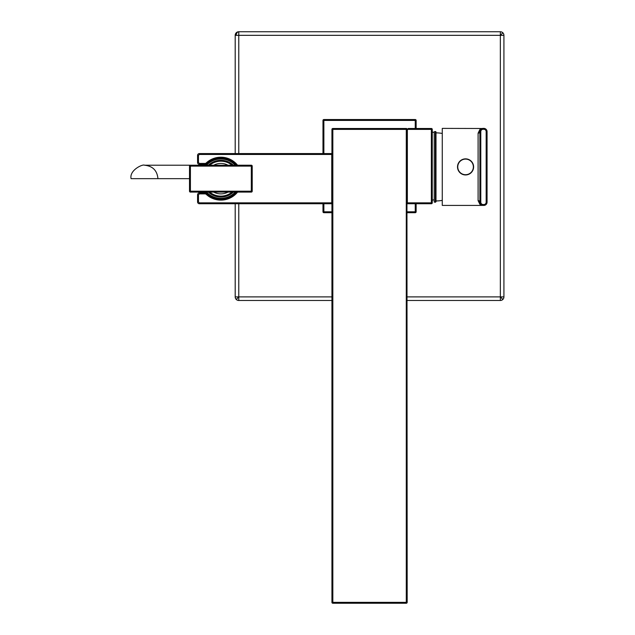 <?xml version="1.0" encoding="UTF-8"?>
<svg xmlns="http://www.w3.org/2000/svg" width="635" height="635" viewBox="0 0 635 635"><rect width="100%" height="100%" fill="white"/><g stroke="black" fill="none" stroke-linecap="round" stroke-linejoin="round"><path stroke-width="0.95" d="M442.27 133.453A34.036 34.036 0 0 0 435.999 132.866L435.999 200.946A34.036 34.036 0 0 0 442.27 200.366M435.364 202.271L435.999 201.739L435.999 132.072A0.54 0.54 180 0 0 435.459 131.54L434.205 131.755L434.205 202.065L435.364 202.271L435.364 131.548M480.497 129.73L479.893 131.612A3.223 3.223 0 0 1 483.116 128.389L479.893 129.508L478.099 133.183A1.794 1.572 180 0 0 479.893 131.612A3.223 3.223 0 0 1 483.116 128.389L483.83 128.389A3.223 3.223 0 0 1 487.061 131.612L487.061 202.2A3.223 3.223 0 0 1 483.83 205.422L442.389 205.422M442.27 205.407L442.73 205.415L442.27 205.407L442.27 128.405L442.73 128.405L442.27 128.405M478.099 133.183L478.099 200.636L479.893 204.303L483.116 205.422A3.223 3.223 0 0 1 479.893 202.2L479.893 131.612L480.79 131.612A2.326 2.326 0 0 1 483.116 129.286L483.83 129.286A2.326 2.326 0 0 1 486.164 131.612L486.164 202.2A2.326 2.326 0 0 1 483.83 204.534L483.116 204.534A2.326 2.326 0 0 1 480.79 202.2L480.79 131.612M479.893 129.508L482.06 128.564M442.389 128.389L482.314 128.492M478.099 200.636A1.794 1.572 180 0 1 479.893 202.2L481.044 204.668L483.116 205.422L483.116 204.534M479.893 204.303L480.798 204.446M431.363 128.492A0.897 0.897 0 0 1 431.998 128.754A0.897 0.897 0 0 0 431.363 128.492L431.363 129.389L432.26 129.389A0.897 0.897 0 0 0 431.998 128.754A0.897 0.897 0 0 1 432.26 129.389L432.26 202.843L431.363 202.843L431.363 203.74A0.897 0.897 0 0 0 432.26 202.843A0.897 0.897 0 0 1 431.363 203.74L407.36 203.74L407.36 129.389L408.257 128.492L431.363 128.492L408.257 128.492M407.36 203.74L431.363 203.74M432.26 200.152L434.205 199.763M432.26 132.072L434.205 132.461M331.938 129.389L331.938 602.353L331.938 129.389L332.835 129.389L332.835 128.492A0.897 0.897 0 0 0 331.938 129.389L332.2 128.754M323.874 212.693L323.874 211.796L322.977 211.796A0.897 0.897 0 0 0 323.874 212.693L331.938 212.693M407.178 212.693L415.242 212.693A0.897 0.897 0 0 0 416.139 211.796L415.242 211.796L415.242 212.693A0.897 0.897 0 0 0 416.139 211.796L416.139 203.74M416.139 128.492L416.139 120.428A0.897 0.897 0 0 0 415.242 119.539L415.242 120.428L416.139 120.428A0.897 0.897 0 0 0 415.242 119.539L323.874 119.539A0.897 0.897 0 0 0 322.977 120.428L323.874 120.428L323.874 119.539A0.897 0.897 0 0 0 322.977 120.428L322.977 153.575M322.977 203.74L322.977 211.796M238.776 300.482L238.776 296.894L235.196 296.894A3.58 3.58 0 0 0 238.776 300.482L331.938 300.482M407.178 300.482L500.34 300.482A3.58 3.58 0 0 0 503.92 296.894L500.34 296.894L500.34 300.482M235.196 35.33L238.776 35.33L238.776 31.75A3.58 3.58 0 0 0 235.196 35.33L235.196 153.575M235.196 203.74L235.196 296.894M500.34 31.75L500.34 35.33L503.92 35.33A3.58 3.58 0 0 0 500.34 31.75L238.776 31.75A3.58 2.532 90 0 0 236.244 35.33M503.92 296.894L503.92 35.33M332.2 602.988A0.897 0.897 0 0 0 332.835 603.25L406.289 603.25A0.897 0.897 0 0 0 406.916 602.988A0.897 0.897 0 0 1 406.289 603.25L406.289 602.353L331.938 602.353A0.897 0.897 0 0 0 332.2 602.988M332.835 603.25L332.835 129.389L407.178 129.389A0.897 0.897 0 0 0 406.289 128.492L332.835 128.492M406.289 128.492L406.289 602.353L407.178 602.353L406.916 128.754M407.178 602.353A0.897 0.897 0 0 1 406.916 602.988A0.897 0.897 0 0 0 407.178 602.353M331.756 153.575L199.366 153.575L331.756 153.575L331.756 203.74L199.366 203.74L199.366 202.843L198.469 201.946L198.469 194.778L199.366 193.881L205.383 193.881L205.383 192.984L206.129 192.984L199.366 192.984A1.794 1.794 0 0 0 197.572 194.778L197.572 201.946L197.572 194.778L198.469 194.778L199.366 193.881L198.469 194.778M331.756 154.472L199.366 154.472L198.469 155.369L199.366 154.472L199.366 153.575A1.794 1.794 0 0 0 197.572 155.369L198.469 155.369L199.366 154.472L198.469 155.369L198.469 162.528L197.572 162.528L197.572 155.369L197.572 162.528A1.794 1.794 0 0 0 199.366 164.322L206.129 164.322L205.383 164.322L206.637 163.822M206.637 193.492L205.383 192.984M331.756 202.843L199.366 202.843L198.469 201.946L199.366 202.843L198.469 201.946L197.572 201.946A1.794 1.794 0 0 0 199.366 203.74M237.585 192.095A21.455 21.455 0 0 1 206.01 194.135L206.629 193.492A20.558 20.558 0 0 0 236.418 192.095A20.55 20.55 0 0 1 205.311 192.095M198.469 162.528L199.366 163.425L205.383 163.425L205.383 164.322M205.311 165.219A20.55 20.55 0 0 1 236.418 165.219A20.55 20.55 0 0 0 206.629 163.822L206.01 163.179A21.455 21.455 0 0 1 237.585 165.219M251.952 165.481A0.897 0.897 0 0 0 251.317 165.219L190.405 165.219A0.897 0.897 0 0 0 189.508 166.116L189.508 191.198A0.897 0.897 0 0 0 190.405 192.095L251.317 192.095A0.897 0.897 0 0 0 252.214 191.198L252.214 166.116A0.897 0.897 0 0 0 251.317 165.219L251.317 166.116L252.214 166.116M213.693 165.219A15.224 15.224 0 0 1 228.028 165.219M228.028 192.095A15.224 15.224 0 0 1 213.693 192.095M232.021 165.219A17.47 17.47 0 0 0 209.701 165.219M209.701 192.095A17.47 17.47 0 0 0 232.021 192.095M208.344 192.095A18.359 18.359 0 0 0 233.378 192.095M233.378 165.219A18.359 18.359 0 0 0 208.344 165.219M189.508 178.657L131.223 178.657L189.508 178.657M483.83 129.286L483.83 128.389A3.223 3.223 0 0 1 487.061 131.612L486.164 131.612M487.061 202.2L486.164 202.2M483.83 205.422L483.83 204.534M483.116 128.389L483.116 129.286M479.893 202.2L480.79 202.2M465.558 174.95A8.041 8.041 0 0 1 457.517 166.91A8.041 8.041 0 0 1 465.542 158.861A8.041 8.041 0 0 1 473.607 166.878A8.041 8.041 0 0 1 465.558 174.95M465.598 174.712A7.803 7.803 0 0 1 457.756 166.91A7.803 7.803 0 0 1 465.542 159.099A7.803 7.803 0 0 1 473.361 166.878A7.803 7.803 0 0 1 465.598 174.712M407.36 129.389L431.363 129.389L431.363 202.843L407.36 202.843M323.874 153.575L323.874 120.428L415.242 120.428L415.242 128.492M415.242 203.74L415.242 211.796L407.178 211.796M331.938 211.796L323.874 211.796L323.874 203.74M238.776 153.575L238.776 35.33L500.34 35.33L500.34 296.894L407.178 296.894M331.938 296.894L238.776 296.894L238.776 203.74M236.244 299.434L238.776 296.894M502.872 32.798L500.34 35.33M502.872 299.434L500.34 296.894M197.572 201.946A1.794 1.794 0 0 0 198.096 203.216M199.366 193.881L199.366 192.984A1.794 1.794 0 0 0 198.096 193.516M198.096 163.798A1.794 1.794 0 0 0 199.366 164.322L199.366 163.425M198.096 154.099A1.794 1.794 0 0 0 197.572 155.369M205.383 163.425L206.01 163.179M206.01 194.135L205.383 193.881M189.508 166.116L190.405 166.116L190.405 165.219A0.897 0.897 0 0 0 189.77 165.481M189.77 191.833A0.897 0.897 0 0 0 190.405 192.095L190.405 166.116L251.317 166.116L251.317 192.095A0.897 0.897 0 0 0 251.952 191.833M252.214 191.198L189.508 191.198M235.212 165.219A19.661 19.661 0 0 0 206.51 165.219M206.51 192.095A19.661 19.661 0 0 0 235.212 192.095M435.459 131.54L435.999 132.072M481.235 129L481.703 128.714M482.021 128.58L482.925 128.397M481.044 204.668L482.449 205.359M480.766 204.406L480.235 203.652M480.195 203.565L479.893 202.255M190.349 165.219L144.51 165.219C152.678 166.013 157.155 170.498 157.948 178.657M144.51 165.219C142.931 163.846 129.175 170.14 131.08 178.657"/></g></svg>
